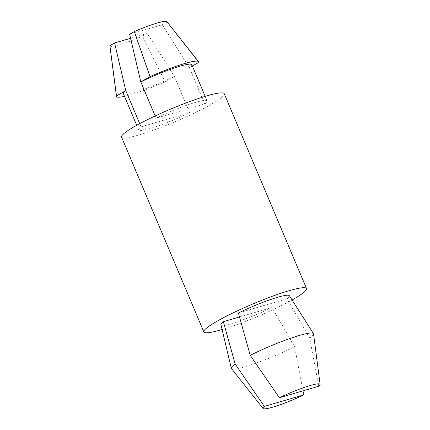 <?xml version="1.0" encoding="UTF-8"?>
<svg xmlns="http://www.w3.org/2000/svg" width="430" height="430" viewBox="0 0 430 430"><rect width="100%" height="100%" fill="white"/><g stroke="black" fill="none" stroke-linecap="round" stroke-linejoin="round"><path stroke-width="0.32" stroke-dasharray="2.15 1.61" d="M318.781 386.242L309.67 338.007A44.591 5.359 157.1 0 0 313.54 333.841M220.934 324.612A37.157 4.467 157.1 0 0 271.986 307.488L239.505 316.958M302.983 390.848L294.625 346.688L271.986 307.488M189.684 112.66L141.056 126.845A37.157 4.467 157.1 0 0 138.664 129.871A37.157 4.467 157.1 0 0 189.684 112.66L174.376 76.416L147.253 33.432L130.575 38.297M204.734 103.985A37.157 4.467 157.1 0 0 207.126 100.953A37.157 4.467 157.1 0 0 156.106 118.169L204.734 103.985L189.426 67.736L192.377 66.037M121.55 137.1A55.739 6.697 157.1 0 0 175.499 121.582A55.739 6.697 157.1 0 0 224.24 93.724M222.106 329.536A55.739 6.697 157.1 0 0 292.094 299.973M309.67 338.007L287.03 298.812L238.403 312.992M287.03 298.812A37.157 4.467 157.1 0 0 289.379 295.7M139.707 123.652L141.056 126.845M123.356 93.627A37.157 4.467 157.1 0 0 174.376 76.416L165.142 81.738L142.55 36.147L147.253 33.432M166.904 21.704A30.965 3.72 157.1 0 1 167.007 22.048L162.303 24.757L129.634 34.282M109.886 45.79A30.965 3.72 157.1 0 0 142.55 36.147M167.007 22.048L198.655 62.414M162.303 24.757L189.426 67.736A37.157 4.467 157.1 0 0 191.812 64.71M155.171 115.96L156.106 118.169M124.506 96.352A44.591 5.359 157.1 0 0 165.142 81.738M231.437 368.521A44.591 5.359 157.1 0 0 294.625 346.688M138.664 129.871L136.724 125.275M207.126 100.953L205.18 96.358"/><path stroke-width="0.64" d="M279.382 397.734L318.781 386.242A30.965 3.72 157.1 0 0 320.113 384.398A30.965 3.72 157.1 0 0 279.382 397.734L250.212 355.352A44.591 5.359 157.1 0 1 313.443 333.572A44.591 5.359 157.1 0 1 313.54 333.841L320.113 384.398M239.505 316.958L223.353 321.672A37.157 4.467 157.1 0 0 220.934 324.612L231.308 368.263A44.591 5.359 157.1 0 0 231.437 368.521L263.096 408.484A30.965 3.72 157.1 0 0 303.731 394.917L264.337 406.409L235.162 364.027L223.353 321.672M303.731 394.917L302.983 390.848M292.094 299.973A55.739 6.697 157.1 0 0 306.536 288.552L224.24 93.724A55.739 6.697 157.1 0 0 206.755 95.89A55.739 6.697 157.1 0 0 150.473 118.191A55.739 6.697 157.1 0 0 121.55 137.1L203.847 331.928A55.739 6.697 157.1 0 0 222.106 329.536M306.536 288.552A55.739 6.697 157.1 0 0 289.051 290.718A55.739 6.697 157.1 0 0 232.775 313.019A55.739 6.697 157.1 0 0 203.847 331.928M313.443 333.572L289.379 295.7A37.157 4.467 157.1 0 0 238.403 312.992L250.212 355.352M116.514 95.922A44.591 5.359 157.1 0 0 116.46 96.347L109.886 45.79A30.965 3.72 157.1 0 1 109.886 45.671L116.514 95.922L125.743 90.596L139.707 123.652M109.886 45.671L114.59 42.962L125.743 90.596A37.157 4.467 157.1 0 0 123.356 93.627L136.724 125.275M205.18 96.358L191.812 64.71A37.157 4.467 157.1 0 0 140.793 81.92L129.634 34.282L134.337 31.573L150.027 76.599A44.591 5.359 157.1 0 1 198.569 61.662A44.591 5.359 157.1 0 1 198.655 62.414L192.377 66.037M198.569 61.662L166.904 21.704A30.965 3.72 157.1 0 0 134.337 31.573M130.575 38.297L114.59 42.962M155.171 115.96L140.793 81.92L150.027 76.599M264.337 406.409A30.965 3.72 157.1 0 0 263.096 408.484M116.46 96.347A44.591 5.359 157.1 0 0 124.506 96.352M235.162 364.027A44.591 5.359 157.1 0 0 231.308 368.263"/></g></svg>
